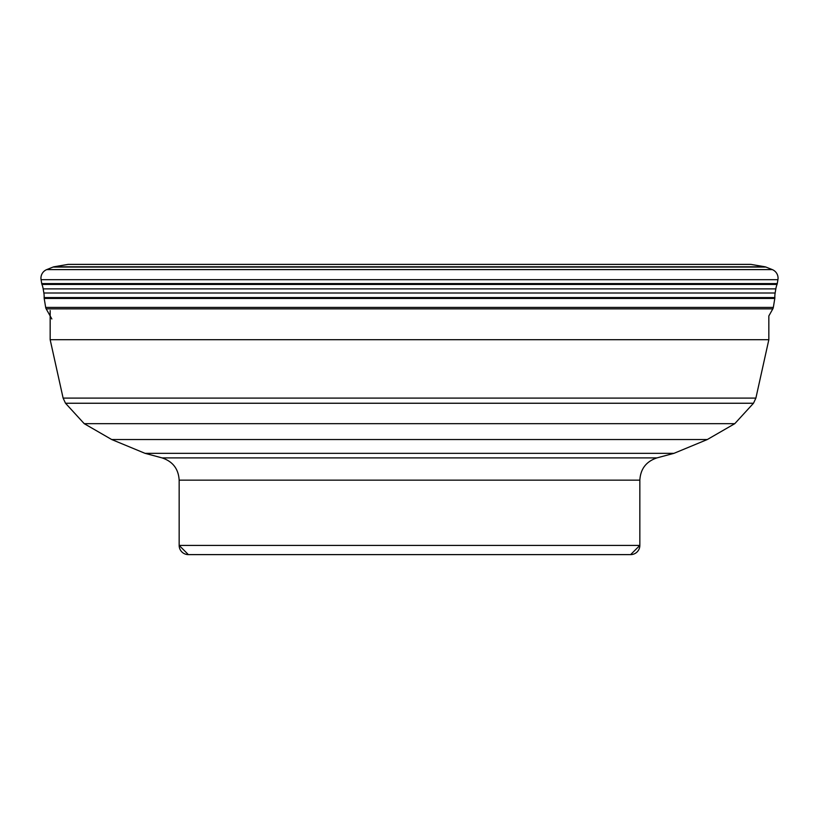 <?xml version="1.0" encoding="UTF-8"?>
<svg xmlns="http://www.w3.org/2000/svg" width="819" height="819" viewBox="0 0 819 819"><rect width="100%" height="100%" fill="white"/><g stroke="black" fill="none" stroke-linecap="round" stroke-linejoin="round"><path stroke-width="1.23" d="M768.836 315.96L772.819 308.865A4.402 4.402 0 0 0 773.331 307.412L774.805 298.444A4.382 4.382 0 0 0 774.856 297.563A22.553 22.553 0 0 1 775.143 292.997L775.828 288.872A22.697 22.697 0 0 1 777.036 284.449A4.412 4.412 0 0 0 777.272 283.589L777.927 279.678A9.214 9.214 0 0 0 772.276 269.605L765.96 267.066A4.607 4.607 0 0 0 765.007 266.789L750.869 264.383L68.131 264.383L53.993 266.789A4.607 4.607 0 0 0 53.04 267.066A4.607 4.607 0 0 1 53.993 266.789L765.007 266.789M44.165 296.683A22.553 22.553 0 0 0 43.857 292.997L43.172 288.872A22.697 22.697 0 0 0 41.964 284.449A4.412 4.412 0 0 1 41.728 283.589L41.073 279.678A9.214 9.214 0 0 1 46.724 269.605L53.04 267.066L46.724 269.605A9.214 9.214 0 0 0 41.073 279.678L41.728 283.589A4.412 4.412 0 0 0 41.964 284.449A22.697 22.697 0 0 1 43.172 288.872L43.857 292.997A22.553 22.553 0 0 1 44.144 297.563A22.553 22.553 0 0 0 44.165 296.683M44.195 298.444A4.382 4.382 0 0 1 44.144 297.563A4.382 4.382 0 0 0 44.195 298.444L45.669 307.412L44.195 298.444L774.805 298.444M46.181 308.865A4.402 4.402 0 0 1 45.669 307.412A4.402 4.402 0 0 0 46.181 308.865L51.853 318.97L46.181 308.865L772.819 308.865M179.156 480.149L179.156 545.403L188.37 554.617A9.214 9.214 -90 0 1 179.156 545.403L639.844 545.403A9.214 9.214 90 0 1 630.63 554.617L188.37 554.617L630.63 554.617L639.844 545.403L639.844 480.149L179.156 480.149C178.47 468.898 172.789 461.476 162.08 457.903L656.92 457.903C646.211 461.476 640.53 468.898 639.844 480.149L639.844 480.149M68.131 264.383L53.993 266.789M43.172 288.872L775.828 288.872M775.143 292.997L43.857 292.997M777.036 284.449L41.964 284.449M777.272 283.589L41.728 283.589M41.073 279.678L777.927 279.678M772.276 269.605L46.724 269.605M53.04 267.066L765.96 267.066M774.856 297.563L44.144 297.563M773.331 307.412L45.669 307.412M50.164 310.555L50.164 339.701L768.836 339.701L768.836 315.95M63.114 398.106L65.51 403.245L753.49 403.245L755.886 398.106L63.114 398.106L50.164 339.701M84.224 423.669L111.681 439.527L707.319 439.527L734.776 423.669L84.224 423.669L65.51 403.245M656.92 457.903L673.986 453.327L145.014 453.327L111.681 439.527M707.319 439.527L673.986 453.327M753.49 403.245L734.776 423.669M162.08 457.903L145.014 453.327M755.886 398.106L768.836 339.701"/></g></svg>

